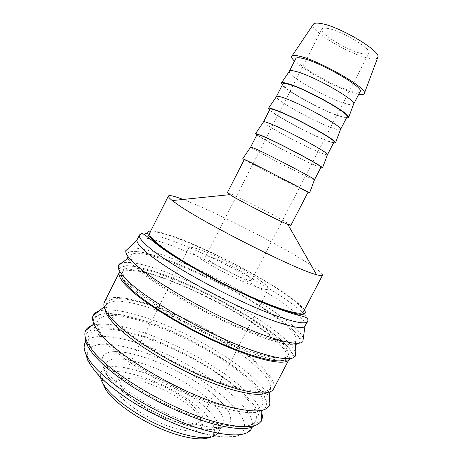 <?xml version="1.0" encoding="UTF-8"?>
<svg xmlns="http://www.w3.org/2000/svg" width="462" height="462" viewBox="0 0 462 462"><rect width="100%" height="100%" fill="white"/><g stroke="black" fill="none" stroke-linecap="round" stroke-linejoin="round"><path stroke-width="0.35" stroke-dasharray="2.31 1.73" d="M305.295 325.929C306.358 322.597 301.016 316.539 289.258 307.756C248.348 276.403 143.676 228.159 137.197 239.541M303.303 338.317C301.802 334.032 296.234 328.147 286.607 320.668C261.192 300.86 213.213 274.757 175.629 259.881C151.929 250.479 136.151 246.644 128.286 248.365M280.983 321.35C240.76 288.658 134.263 240.875 130.625 256.156C130.163 258.529 132.548 262.272 137.792 267.377C151.773 281.052 189.911 304.533 226.836 321.558C263.808 338.634 291.516 345.795 295.605 340.944C297.996 337.451 293.122 330.919 280.983 321.35M274.463 339.443L272.447 337.722C243.474 313.253 179.522 280.682 144.156 272.476M143.33 272.285C131.248 269.508 124.087 269.848 121.853 273.308L121.489 275.537M280.22 341.118L273.712 335.302C242.925 309.465 172.771 274.515 139.443 268.769M139.235 268.734C130.267 267.151 124.919 267.793 123.187 270.663C121.853 273.256 124.007 277.518 129.655 283.466C143.532 298.094 182.75 322.632 220.31 339.437C257.923 356.312 285.256 361.942 288.144 355.44C289.466 352.362 286.879 347.638 280.37 341.268M273.643 388.819C275.739 383.495 271.211 375.716 260.06 365.477C221.541 328.719 114.807 282.981 104.487 301.888M289.056 359.378L289.056 359.378C290.673 354.972 285.724 347.961 274.203 338.351C234.309 303.961 128.026 256.797 119.45 272.216L119.329 272.482M267.429 392.608L270.01 390.09C272.083 384.869 267.758 377.275 257.028 367.313C219.773 331.329 115.621 286.862 105.573 305.578L105.024 309.147M258.287 364.899C220.911 329.123 116.799 284.528 106.895 302.951C105.238 306.179 107.074 311.053 112.405 317.585C125.491 333.639 164.143 358.962 201.83 375.225C239.564 391.557 267.677 395.524 271.373 387.479C273.412 382.34 269.046 374.815 258.287 364.899M249.821 381.144C213.213 343.947 108.68 300.156 97.938 320.715C96.142 324.289 97.811 329.481 102.945 336.29C115.587 353.118 153.858 378.828 191.586 394.796C229.36 410.839 257.923 413.946 262.145 405.105C264.512 399.445 260.406 391.458 249.821 381.144M243.659 395.241C207.126 356.317 101.022 312.63 88.993 335.112C86.983 339.033 88.508 344.588 93.549 351.784C105.977 369.554 144.687 396.125 183.171 412.121C221.696 428.199 251.062 430.515 255.642 420.761C258.235 414.529 254.239 406.023 243.659 395.241M214.593 435.961L217.862 433.437L218.514 432.42C220.576 427.789 218.278 421.644 211.613 413.987C187.439 384.684 109.708 353.886 101.126 372.095L100.681 373.209L100.531 377.339M108.726 377.448C104.753 371.737 103.586 367.261 105.221 364.027C113.467 346.465 191.112 377.558 215.563 406.387C222.297 413.923 224.671 419.929 222.69 424.399C219.046 431.935 198.071 430.757 171.477 419.97C144.912 409.24 118.006 390.76 108.726 377.448M209.315 437.439L212.97 434.811C215.979 430.405 214.102 424.243 207.328 416.326C184.159 387.641 107.513 358.252 102.408 377.985L102.402 382.49M358.789 94.161L355.07 93.301C338.375 88.929 304.031 70.721 294.508 61.128M377.697 57.629C376.767 59.055 373.908 59.28 369.121 58.304C349.901 54.822 309.361 30.573 313.207 24.486M353.54 104.302C352.818 105.192 350.208 104.966 345.697 103.632C327.471 98.539 286.804 75.387 289.322 71.298M360.146 91.545C359.448 92.648 356.751 92.573 352.067 91.309C333.454 86.619 292.538 62.953 295.847 58.501M346.402 118.105L340.482 116.649C324.024 111.509 287.947 92.053 282.253 85.135M340.454 129.579C339.841 130.186 337.358 129.73 332.998 128.205C315.303 122.245 274.578 99.677 276.386 96.656M347.031 116.886C346.471 117.723 343.907 117.406 339.339 115.933C321.229 110.36 280.151 87.226 282.877 83.917M333.535 142.96L327.824 141.135C311.815 135.216 275.698 116.014 269.531 110.066M327.425 154.735C326.929 155.065 324.572 154.377 320.357 152.668C303.188 145.859 262.41 123.856 263.507 121.887M333.974 142.117C333.552 142.683 331.121 142.129 326.669 140.448C309.055 133.997 267.816 111.4 269.964 109.223M320.726 167.712L315.223 165.512C299.653 158.824 263.496 139.876 256.86 134.892M314.466 179.77L307.767 177.027C291.124 169.375 250.294 147.927 250.699 146.997M320.974 167.232C320.692 167.533 318.387 166.742 314.056 164.859C296.933 157.542 255.538 135.464 257.109 134.407M307.975 192.354L302.674 189.784C287.543 182.328 251.351 163.64 244.248 159.604M290.869 225.398L284.829 221.408C268.849 212.087 227.085 191.222 227.339 192.746M308.033 192.232L301.495 189.166C284.863 180.983 243.307 159.425 244.311 159.488M322.534 275.202C322.84 273.527 317.475 269.196 306.439 262.214C276.241 243 212.537 210.551 183.091 199.451M149.665 233.096C154.678 223.631 251.051 268.526 288.617 296.437C299.232 304.135 304.123 309.338 303.28 312.041M248.077 276.109C237.381 267.856 206.306 253.378 205.648 256.439C205.382 257.011 206.37 258.177 208.616 259.939C218.566 268.047 251.698 283.483 251.703 280.111C251.969 279.452 250.756 278.118 248.077 276.109M327.131 28.344C324.162 27.87 322.418 28.118 321.899 29.077C318.792 33.368 348.81 51.363 362.797 53.794C366.245 54.476 368.278 54.285 368.901 53.228C372.695 49.336 340.633 30.099 327.131 28.344M195.784 409.095C180.399 389.807 128.702 368.855 121.668 379.781L121.252 380.445C120.074 382.813 120.94 386.053 123.856 390.165C130.417 399.335 148.262 411.492 165.766 418.457C184.644 425.404 196.055 426.224 200.006 420.917L200.306 420.201C201.097 417.307 199.59 413.606 195.784 409.095M261.717 281.699C242.833 267.377 190.292 242.873 188.727 247.99C188.271 248.931 189.847 250.843 193.457 253.725C201.542 260.17 220.368 271.027 237.583 279.071C256.006 287.451 266.291 290.742 268.428 288.952C268.872 287.745 266.638 285.325 261.717 281.699M197.21 413.704C180.307 392.4 123.92 369.588 115.76 381.635C113.762 384.28 114.495 388.12 117.96 393.162C125.202 403.574 145.697 417.475 165.431 425.028C185.193 432.634 200.427 432.651 202.235 426.079C203.078 422.817 201.403 418.693 197.21 413.704M221.945 402.928C195.085 372.054 111.538 338.357 102.599 356.912C100.883 360.296 102.142 365.003 106.364 371.038C118.451 389.397 165.465 417.382 197.8 424.873C215.973 429.059 226.709 428.228 229.995 422.389C232.097 417.584 229.418 411.093 221.945 402.928M285.17 359.655L286.769 358.062C288.282 354.233 284.39 348.209 275.098 340.003M175.237 262.826C159.604 256.774 146.223 252.76 136.833 251.467C131.37 251.132 127.945 251.981 126.565 254.025L127.824 258.812L133.836 265.887L144.594 275C154.025 281.953 165.321 289.397 178.482 297.326C205.931 313.305 238.063 328.574 262.422 337.335C305.856 352.76 309.823 342.227 283.968 322.476C259.205 302.974 212.104 277.304 175.237 262.826M168.33 276.409C152.604 270.57 139.085 266.863 129.522 265.95C123.931 265.869 120.374 267.001 118.85 269.329L119.889 274.543L125.676 282.034L136.232 291.51C145.53 298.677 156.722 306.283 169.802 314.322C197.112 330.474 229.256 345.582 253.782 353.944C297.528 368.618 302.183 356.785 276.715 336.382C252.356 316.193 205.388 290.402 168.33 276.409M269 406.583C268.37 407.184 267.665 407.409 266.874 407.259L266.909 403.834C266.031 398.96 262.89 393.295 257.496 386.844C236.18 363.478 186.296 334.569 145.605 321.05C129.603 315.927 115.639 313.224 105.492 313.536C99.503 314.31 95.507 316.331 93.509 319.606L93.821 326.224L98.885 335.054L108.766 345.72C117.654 353.574 128.5 361.706 141.308 370.108C168.151 386.815 200.352 401.42 225.427 408.454C270.183 420.697 277.09 404.625 252.887 382.08C229.845 359.644 183.31 333.443 145.611 321.055L121.223 314.686L102.893 313.796L98.787 314.807C93.838 317.244 94.427 317.902 93.699 318.099C93.168 319.04 92.244 316.043 92.746 316.002M138.773 334.494C122.678 329.579 108.582 327.177 98.262 327.858C92.152 328.886 88.023 331.179 85.88 334.731L85.978 341.77L90.829 350.999L100.508 362.017C109.269 370.085 120.016 378.372 132.744 386.879C159.448 403.753 191.661 418.208 216.897 424.844C261.96 436.359 269.542 419.022 245.709 395.836C223.065 372.724 176.663 346.402 138.773 334.494M307.715 321.309C308.703 318.116 303.291 312.179 291.482 303.499C267.019 285.464 220.952 260.608 185.389 245.94C160.851 235.747 141.695 230.619 139.547 234.887M304.418 309.858C302.258 306.664 297.47 302.385 290.061 297.02C267.117 280.353 223.464 256.849 190.073 242.92C171.067 234.973 157.969 230.965 150.774 230.896M295.131 351.513C293.162 346.985 287.918 341.245 279.412 334.297C254.429 313.819 206.63 287.612 168.884 273.244C146.668 264.755 131.144 261.238 122.309 262.693M269.496 398.873C267.752 393.468 263.121 387.156 255.596 379.949C231.959 357.184 184.598 330.567 146.206 317.827C124.555 310.597 108.726 308.356 98.724 311.105M261.81 413.034C260.123 407.403 255.665 400.958 248.429 393.693C225.19 370.241 177.962 343.503 139.38 331.248C117.902 324.382 102.01 322.499 91.69 325.606M205.382 434.055L223.059 437.006L236.082 436.399L244.987 433.165C246.067 433.5 248.261 431.958 251.576 428.534C254.291 422.066 250.404 413.363 239.917 402.419C218.226 379.66 173.077 353.932 136.169 342.637C110.736 334.713 89.605 333.893 85.043 342.948C83.247 350.716 85.482 349.393 85.713 353.678M205.232 433.882C246.119 443.901 254.481 427.72 233.275 406.052C213.207 384.476 170.513 360.054 135.718 349.647C120.68 345.281 108.327 343.566 98.666 344.496C93.116 345.709 89.385 348.065 87.474 351.582C86.764 355.746 88.277 360.914 92.013 367.082L100.733 377.321C108.61 384.748 118.237 392.313 129.626 400.023C153.505 415.269 182.34 428.118 205.232 433.882M125.693 250.6C125.745 251.045 127.87 251.12 132.074 250.837L142.949 252.321L157.577 256.375L175.156 262.745C194.75 270.692 214.813 280.232 235.354 291.36C248.51 298.752 260.585 306.092 271.587 313.38L285.614 323.666L292.96 329.995L302.997 341.718M118.006 265.864C119.057 267.071 118.434 265.615 128.448 265.673C138.196 266.435 151.467 269.993 168.266 276.34C207.836 291.406 257.49 319.15 280.925 339.882L288.912 347.984L291.961 352.258L293.665 355.584L295.062 356.86M85.147 331.087L84.985 333.916C85.308 334.378 84.552 333.628 85.649 341.066M261.163 421.546L258.957 423.325C258.333 423.365 259.569 423.417 252.754 426.946M217.96 425.138L216.926 424.878M130.625 256.156L128.286 257.998M121.853 273.308L123.187 270.663M105.573 305.578L106.895 302.951M105.451 305.838L104.198 306.82M97.938 320.715L93.151 324.463M85.77 341.499L88.993 335.112M101.126 372.095L105.221 364.027M102.408 377.985L100.681 373.209M205.648 256.439L321.899 29.077M121.252 380.445L159.038 306.266M159.355 305.642L167.585 289.495M167.995 288.681L188.727 247.99M121.668 379.781L115.76 381.635M229.995 422.389C227.749 424.988 226.068 426.299 224.948 426.322L222.401 427.269C221.396 427.933 217.96 428.713 212.093 429.602C204.654 429.527 195.247 427.858 183.864 424.59C171.899 420.408 159.8 415.055 147.569 408.529C135.851 401.588 125.803 394.513 117.423 387.3L108.287 377.31C103.014 369.45 103.523 366.897 102.824 365.049C101.773 363.496 101.698 360.782 102.599 356.912M200.306 420.201L202.235 426.079M200.006 420.917L238.323 347.014M238.646 346.39L246.985 330.301M247.407 329.493L268.428 288.952M251.703 280.111L368.901 53.228M212.97 434.811L217.862 433.437M218.514 432.42L222.69 424.399M252.327 427.096L255.642 420.761M262.145 405.105L261.885 411.18M269.866 390.338L269.796 391.926M270.01 390.09L271.373 387.479M286.769 358.062L288.144 355.44M295.605 340.944L295.472 343.924"/><path stroke-width="0.69" d="M137.197 239.541L137.006 240.136C136.637 242.255 139.183 245.784 144.641 250.727C159.182 263.935 198.308 287.485 235.868 305.053C273.475 322.678 301.247 330.677 304.92 326.432L307.715 321.309C305.78 324.711 293.896 322.372 272.049 314.281C231.508 299.261 165.517 262.832 147.13 245.801C141.077 240.436 138.548 236.798 139.547 234.887L137.197 239.541M128.286 248.365L125.86 250.652C125.254 253.089 127.731 257.016 133.31 262.439C151.79 281.474 221.772 320.634 265.061 335.539C287.075 343.139 299.671 345.166 302.858 341.614L303.303 338.317M144.156 272.476L143.33 272.285M121.489 275.537C121.725 278.176 123.978 281.751 128.245 286.255C141.418 300.271 177.258 323.175 213.3 339.865C249.37 356.595 278.367 363.964 285.17 359.655M119.323 272.47L104.487 301.888C102.795 305.18 104.649 310.158 110.054 316.822C123.4 333.304 163.178 359.407 202.033 376.183C240.933 393.029 269.848 397.089 273.643 388.819L288.923 359.632C285.337 366.129 256.895 360.221 218.318 342.868C179.782 325.583 139.928 300.456 125.924 285.429C120.397 279.522 118.203 275.202 119.329 272.482M105.024 309.147C105.348 312.139 107.34 315.875 111.001 320.357C123.256 335.499 157.629 358.714 193.243 374.982C228.875 391.297 258.841 397.73 267.429 392.608M100.531 377.339C100.97 379.845 102.281 382.68 104.452 385.857C112.774 398.094 135.274 414.529 159.459 425.438C183.657 436.371 205.89 440.246 214.593 435.961M102.402 382.49L106.023 390.067C113.831 401.588 134.609 416.863 157.097 427.102C179.591 437.358 200.6 441.204 209.315 437.439M294.508 61.128C291.972 58.657 291.129 56.959 291.961 56.035C292.816 55.215 295.149 55.232 298.966 56.098C318.162 59.893 367.746 88.265 364.408 93.266C364.143 94.485 362.272 94.785 358.789 94.161M313.207 24.486L313.49 24.064C314.42 23.077 316.655 22.852 320.183 23.395C337.953 25.526 381.329 51.12 377.876 57.155L377.697 57.629M289.322 71.298L289.512 71.015C290.211 70.374 292.267 70.495 295.668 71.379C312.52 75.323 356.323 100.098 353.655 103.985L353.54 104.302M289.351 71.223L295.847 58.501C296.373 57.519 298.539 57.467 302.333 58.328C319.958 61.891 364.737 87.809 360.146 91.545L353.58 104.233M282.253 85.135L281.479 82.929C282.149 82.357 284.234 82.582 287.745 83.593C305.111 88.213 351.241 113.993 348.643 117.446L346.402 118.105M276.386 96.656L276.524 96.448C277.096 95.998 279.054 96.31 282.386 97.378C298.735 102.304 342.775 126.623 340.54 129.348L340.454 129.579M276.409 96.581L282.877 83.917C283.287 83.172 285.331 83.327 289.021 84.39C306.087 88.958 351.028 114.276 347.031 116.886L340.494 129.516M269.531 110.066L268.526 108.31C269.057 107.941 271.044 108.362 274.474 109.569C291.32 115.223 337.699 140.517 335.551 142.752L333.535 142.96M263.507 121.887L263.6 121.754C264.045 121.5 265.898 122.003 269.161 123.262C285.019 129.169 329.291 153.02 327.483 154.585L327.425 154.735M263.531 121.829L269.964 109.223C270.253 108.703 272.187 109.072 275.768 110.337C292.279 115.893 337.387 140.621 333.974 142.117L327.466 154.689M256.86 134.892L255.636 133.564L261.267 135.43C277.593 142.111 324.226 166.915 322.522 167.937L320.726 167.712M250.699 146.997L256 149.024C271.361 155.908 315.881 179.285 314.495 179.701L314.466 179.77M250.704 146.962L257.109 134.407C257.282 134.119 259.107 134.702 262.572 136.157C278.534 142.7 323.81 166.846 320.974 167.232L314.495 179.747M244.248 159.604L242.804 158.691L248.123 161.169C263.929 168.873 310.816 193.174 309.552 192.995L307.975 192.354M227.339 192.746L232.022 195.952C243.653 202.905 278.765 220.819 287.849 224.451L290.869 225.398L308.033 192.232C310.291 192.943 264.859 169.381 249.44 161.862L244.311 159.488L227.339 192.746M183.091 199.451C174.174 196.067 169.283 194.912 168.411 195.992C168.047 196.679 169.34 198.198 172.291 200.566L176.854 203.921C201.68 222.049 296.956 270.23 316.557 274.705C320.195 275.727 322.187 275.895 322.534 275.202L303.28 312.041C301.524 316.262 277.079 309.061 242.544 292.891C208.062 276.773 171.096 255.03 157.045 243.035C151.253 238.092 148.793 234.777 149.665 233.096L168.411 195.992M275.098 340.003L274.463 339.443M150.774 230.896C142.256 231.803 151.276 240.933 177.835 258.281C204.187 274.942 244.479 295.368 271.725 305.913C297.794 315.627 308.691 316.938 304.418 309.858M122.309 262.693C120.108 263.225 118.792 264.258 118.364 265.794C117.625 268.514 119.958 272.713 125.375 278.384C143.307 298.377 212.907 337.762 256.485 351.853C278.615 359.038 291.424 360.597 294.912 356.525C295.911 355.284 295.986 353.615 295.131 351.513M98.724 311.105C96.067 312.012 94.265 313.427 93.307 315.355C91.482 319.057 93.22 324.451 98.533 331.52C114.692 354.781 183.345 395.068 228.037 406.52C251.755 412.601 265.483 412.341 269.202 405.752C270.206 403.852 270.305 401.559 269.496 398.873M91.69 325.606C88.9 326.622 86.948 328.147 85.834 330.186C83.651 334.211 85.199 339.98 90.465 347.499C106.093 371.737 174.457 412.295 219.479 422.961C243.693 428.678 257.698 427.847 261.486 420.46C262.497 418.37 262.607 415.892 261.81 413.034M85.77 341.499L85.043 342.948C82.958 347.02 84.396 352.731 89.368 360.065C104.129 383.726 168.214 421.979 211.013 431.658C234.084 436.867 247.603 435.822 251.576 428.534L252.327 427.096M85.649 341.066C88.479 351.9 105.48 369.253 131.936 386.376C158.368 403.47 191.874 418.555 216.926 424.878M252.754 426.946C245.761 429.591 234.165 428.99 217.96 425.138M139.547 234.887L141.99 233.581C142.931 233.622 144.646 234.632 147.135 236.608L161.498 247.846C185.672 265.309 238.092 293.208 272.309 306.52C282.328 310.383 290.5 313.161 296.812 314.841C303.141 316.51 304.602 316.62 306.947 318.151C307.923 318.982 308.177 320.033 307.715 321.309M137.006 240.136L125.86 250.652M128.286 257.998L118.006 265.864M295.062 356.86L295.472 343.924M104.198 306.82L92.746 316.002M269 406.583L269.796 391.926M93.151 324.463L85.147 331.087M261.163 421.546L261.885 411.18M313.49 24.064L291.961 56.035M289.512 71.015L281.479 82.929M276.524 96.448L268.526 108.31M263.6 121.754L255.636 133.564M250.739 146.939L242.804 158.691M229.862 194.646L172.291 200.566M159.038 306.266L159.355 305.642M167.585 289.495L167.995 288.681M238.323 347.014L238.646 346.39M246.985 330.301L247.407 329.493M287.849 224.451L316.557 274.705M314.495 179.701L309.552 192.995M327.483 154.585L322.522 167.937M340.54 129.348L335.551 142.752M353.655 103.985L348.643 117.446M377.876 57.155L364.408 93.266M205.382 434.055C182.155 428.436 151.478 414.616 127.587 398.798C117.452 391.972 108.888 385.268 101.9 378.684C96.154 373.036 91.407 366.84 87.659 360.106L85.713 353.678M304.92 326.432L302.858 341.614"/></g></svg>
